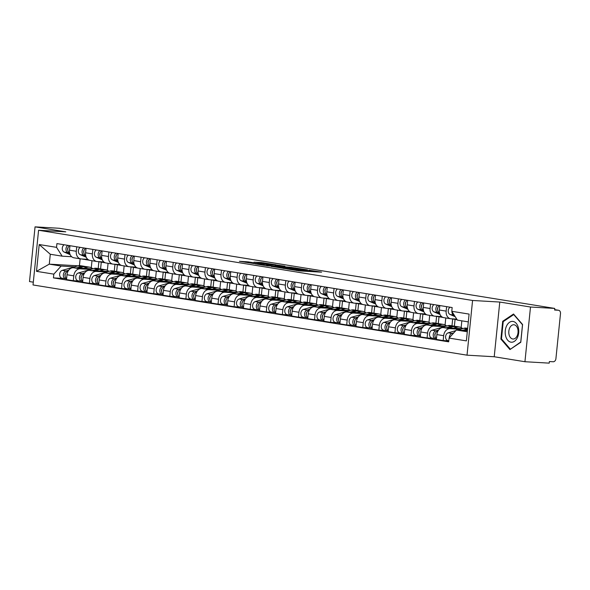 <?xml version="1.0" encoding="UTF-8"?>
<svg xmlns="http://www.w3.org/2000/svg" width="590" height="590" viewBox="0 0 590 590"><rect width="100%" height="100%" fill="white"/><g stroke="black" fill="none" stroke-linecap="round" stroke-linejoin="round"><path stroke-width="0.89" d="M286.674 268.878L299.506 270.921L321.609 272.167L308.939 270.176L311.387 270.751L307.81 270.663L286.674 268.878M248.206 261.872L239.4 261.289L253.921 263.546L276.024 264.792L261.503 262.535L254.017 262.203L271.857 264.342L256.185 263.531L249.282 262.661L253.693 262.786L248.206 261.872L248.125 262.727M499.774 302.05L494.221 356.751L524.938 361.722L530.499 307.021L499.774 302.05L472.575 300.472L38.579 230.255L65.778 231.833L35.053 226.862L59.325 228.278L554.762 308.43L554.607 310.023L558.383 310.244L554.644 309.639L558.575 310.266A3.208 2.441 99.2 0 0 558.383 310.244M530.499 307.021L554.762 308.43M271.422 266.378L285.39 268.634L307.493 269.881L292.972 267.624L271.407 266.496M267.447 265.854L255.131 263.833L277.241 265.08L284.926 266.23L275.073 265.729L278.834 266.37L291.947 267.358L267.447 265.854M524.938 361.722L549.209 363.138L549.371 361.537L553.154 361.759A3.208 2.441 99.2 0 0 555.913 358.713L560.5 313.578A3.208 2.441 99.2 0 0 558.575 310.266M494.221 356.751L467.022 355.173L33.025 284.955L38.579 230.255M35.053 226.862L29.5 281.57L33.306 282.182M456.749 319.116L451.033 318.784A7.382 5.605 -80.8 0 1 450.598 318.74A7.382 5.605 -80.8 0 1 446.165 311.122L446.623 306.645M462.516 328.696L443.223 327.575A7.382 5.605 99.2 0 0 436.873 334.582L443.673 335.688A7.382 5.605 -80.8 0 1 450.03 328.674L460.48 329.279M443.673 335.688L443.178 340.548L448.776 340.873M439.823 305.546L439.366 310.023A7.382 5.605 99.2 0 0 443.798 317.641L450.598 318.74M436.873 334.582L436.379 339.449L443.178 340.548M441.556 316.572L434.955 316.188A7.382 5.605 -80.8 0 1 434.52 316.137A7.382 5.605 -80.8 0 1 430.088 308.526L430.545 304.042M461.159 327.561L461.837 320.842M433.547 338.321L427.101 337.945L427.595 333.084A7.382 5.605 -80.8 0 1 433.945 326.071L444.395 326.683M423.738 302.943L423.281 307.42A7.382 5.605 99.2 0 0 427.713 315.038L434.52 316.137M446.438 326.093L427.145 324.972A7.382 5.605 99.2 0 0 420.788 331.986L420.294 336.846L427.101 337.945M455.067 319.382L454.381 326.204M425.478 313.969L418.871 313.585A7.382 5.605 -80.8 0 1 418.435 313.533A7.382 5.605 -80.8 0 1 414.003 305.922L414.46 301.446M445.074 324.957L445.782 317.958M417.462 335.717L411.016 335.349L411.51 330.481A7.382 5.605 -80.8 0 1 417.868 323.475L428.318 324.08M452.67 319.006L451.984 325.805M407.653 300.34L407.203 304.824A7.382 5.605 99.2 0 0 411.636 312.435L418.435 313.533M430.353 323.49L411.06 322.369A7.382 5.605 99.2 0 0 404.711 329.382L404.216 334.242L411.016 335.349M438.99 316.778L438.296 323.6M409.394 311.365L402.786 310.982A7.382 5.605 -80.8 0 1 402.358 310.937A7.382 5.605 -80.8 0 1 397.925 303.319L398.375 298.842M428.989 322.354L429.704 315.355M401.377 333.121L394.931 332.745L395.425 327.878A7.382 5.605 -80.8 0 1 401.783 320.872L412.233 321.476M436.593 316.402L435.899 323.202M391.576 297.736L391.118 302.22A7.382 5.605 99.2 0 0 395.551 309.831L402.358 310.937M414.276 320.894L394.983 319.773A7.382 5.605 99.2 0 0 388.626 326.779L388.132 331.646L394.931 332.745M422.905 314.182L422.211 320.997M393.316 308.762L386.708 308.378A7.382 5.605 -80.8 0 1 386.273 308.334A7.382 5.605 -80.8 0 1 381.841 300.716L382.298 296.239M412.912 319.751L413.62 312.759M385.3 330.518L378.854 330.142L379.348 325.282A7.382 5.605 -80.8 0 1 385.705 318.268L396.156 318.873M420.508 313.799L419.815 320.599M375.491 295.14L375.041 299.617A7.382 5.605 99.2 0 0 379.466 307.235L386.273 308.334M398.191 318.29L378.898 317.169A7.382 5.605 99.2 0 0 372.541 324.175L372.047 329.043L378.854 330.142M406.827 311.579L406.134 318.394M377.231 306.158L370.623 305.775A7.382 5.605 -80.8 0 1 370.188 305.731A7.382 5.605 -80.8 0 1 365.763 298.112L366.213 293.636M396.827 317.155L397.542 310.156M369.215 327.915L362.769 327.538L363.263 322.678A7.382 5.605 -80.8 0 1 369.62 315.665L380.071 316.277M404.423 311.195L403.737 317.995M359.413 292.537L358.956 297.013A7.382 5.605 99.2 0 0 363.388 304.632L370.188 305.731M382.106 315.687L362.82 314.566A7.382 5.605 99.2 0 0 356.463 321.58L355.969 326.44L362.769 327.538M390.742 308.976L390.049 315.798M361.146 303.562L354.546 303.179A7.382 5.605 -80.8 0 1 354.111 303.127A7.382 5.605 -80.8 0 1 349.678 295.516L350.136 291.032M380.749 314.551L381.457 307.552M353.137 325.311L346.691 324.943L347.185 320.075A7.382 5.605 -80.8 0 1 353.543 313.061L363.993 313.673M388.345 308.592L387.652 315.399M343.328 289.933L342.879 294.41A7.382 5.605 99.2 0 0 347.304 302.028L354.111 303.127M366.029 313.084L346.736 311.963A7.382 5.605 99.2 0 0 340.378 318.976L339.884 323.836L346.691 324.943M374.665 306.372L373.971 313.194M345.069 300.959L338.461 300.576A7.382 5.605 -80.8 0 1 338.026 300.524A7.382 5.605 -80.8 0 1 333.601 292.913L334.051 288.436M364.664 311.948L365.38 304.949M337.052 322.715L330.606 322.339L331.101 317.472A7.382 5.605 -80.8 0 1 337.458 310.465L347.908 311.07M372.261 305.996L371.575 312.796M327.251 287.33L326.794 291.814A7.382 5.605 99.2 0 0 331.226 299.425L338.026 300.524M349.944 310.48L330.651 309.359A7.382 5.605 99.2 0 0 324.301 316.373L323.807 321.24L330.606 322.339M358.58 303.769L357.887 310.591M328.984 298.356L322.383 297.972A7.382 5.605 -80.8 0 1 321.948 297.928A7.382 5.605 -80.8 0 1 317.516 290.31L317.973 285.833M348.587 309.344L349.295 302.353M320.975 320.112L314.529 319.736L315.023 314.868A7.382 5.605 -80.8 0 1 321.373 307.862L331.823 308.467M356.183 303.393L355.49 310.193M311.166 284.734L310.709 289.211A7.382 5.605 99.2 0 0 315.141 296.822L321.948 297.928M333.866 307.884L314.573 306.763A7.382 5.605 99.2 0 0 308.216 313.769L307.722 318.637L314.529 319.736M342.502 301.173L341.809 307.987M312.906 295.752L306.298 295.369A7.382 5.605 -80.8 0 1 305.863 295.325A7.382 5.605 -80.8 0 1 301.431 287.706L301.888 283.23M332.502 306.741L333.21 299.75M304.89 317.509L298.444 317.132L298.938 312.272A7.382 5.605 -80.8 0 1 305.296 305.259L315.746 305.863M340.098 300.789L339.412 307.589M295.089 282.131L294.631 286.607A7.382 5.605 99.2 0 0 299.064 294.226L305.863 295.325M317.781 305.281L298.488 304.16A7.382 5.605 99.2 0 0 292.139 311.166L291.644 316.034L298.444 317.132M326.418 298.57L325.724 305.384M296.822 293.156L290.221 292.765A7.382 5.605 -80.8 0 1 289.786 292.721A7.382 5.605 -80.8 0 1 285.354 285.11L285.811 280.626M316.417 304.145L317.132 297.146M288.812 314.905L282.367 314.529L282.861 309.669A7.382 5.605 -80.8 0 1 289.211 302.655L299.661 303.267M324.021 298.186L323.327 304.986M279.004 279.527L278.546 284.004A7.382 5.605 99.2 0 0 282.979 291.622L289.786 292.721M301.704 302.677L282.411 301.556A7.382 5.605 99.2 0 0 276.054 308.57L275.56 313.43L282.367 314.529M310.333 295.966L309.639 302.788M280.744 290.553L274.136 290.169A7.382 5.605 -80.8 0 1 273.701 290.118A7.382 5.605 -80.8 0 1 269.269 282.507L269.726 278.023M300.34 301.542L301.048 294.543M272.728 312.302L266.282 311.933L266.776 307.066A7.382 5.605 -80.8 0 1 273.133 300.052L283.584 300.664M307.936 295.59L307.243 302.39M262.919 276.924L262.469 281.401A7.382 5.605 99.2 0 0 266.901 289.019L273.701 290.118M285.619 300.074L266.326 298.953A7.382 5.605 99.2 0 0 259.969 305.967L259.475 310.827L266.282 311.933M294.255 293.363L293.562 300.185M264.659 287.95L258.051 287.566A7.382 5.605 -80.8 0 1 257.624 287.514A7.382 5.605 -80.8 0 1 253.191 279.903L253.641 275.427M284.255 298.938L284.97 291.939M256.643 309.706L250.197 309.33L250.691 304.462A7.382 5.605 -80.8 0 1 257.048 297.456L267.499 298.061M291.858 292.987L291.165 299.786M246.841 274.32L246.384 278.805A7.382 5.605 99.2 0 0 250.816 286.416L257.624 287.514M269.534 297.471L250.249 296.35A7.382 5.605 99.2 0 0 243.891 303.363L243.397 308.231L250.197 309.33M278.17 290.767L277.477 297.581M248.574 285.346L241.974 284.963A7.382 5.605 -80.8 0 1 241.539 284.918A7.382 5.605 -80.8 0 1 237.106 277.3L237.564 272.823M268.177 296.335L268.885 289.343M240.565 307.102L234.119 306.726L234.614 301.859A7.382 5.605 -80.8 0 1 240.971 294.853L251.421 295.457M275.773 290.383L275.08 297.183M230.756 271.725L230.306 276.201A7.382 5.605 99.2 0 0 234.731 283.812L241.539 284.918M253.457 294.875L234.164 293.754A7.382 5.605 99.2 0 0 227.806 300.76L227.312 305.627L234.119 306.726M262.093 288.163L261.399 294.978M232.497 282.743L225.889 282.359A7.382 5.605 -80.8 0 1 225.454 282.315A7.382 5.605 -80.8 0 1 221.029 274.697L221.479 270.22M252.092 293.739L252.808 286.74M224.48 304.499L218.035 304.123L218.529 299.263A7.382 5.605 -80.8 0 1 224.886 292.249L235.336 292.854M259.689 287.78L259.003 294.58M214.679 269.121L214.222 273.598A7.382 5.605 99.2 0 0 218.654 281.216L225.454 282.315M237.372 292.271L218.086 291.15A7.382 5.605 99.2 0 0 211.729 298.156L211.235 303.024L218.035 304.123M246.008 285.56L245.315 292.375M216.412 280.147L209.811 279.763A7.382 5.605 -80.8 0 1 209.376 279.712A7.382 5.605 -80.8 0 1 204.944 272.101L205.401 267.617M236.015 291.136L236.723 284.137M208.403 301.896L201.957 301.519L202.451 296.659A7.382 5.605 -80.8 0 1 208.808 289.646L219.259 290.258M243.611 285.177L242.918 291.976M198.594 266.518L198.137 270.994A7.382 5.605 99.2 0 0 202.569 278.613L209.376 279.712M221.294 289.668L202.001 288.547A7.382 5.605 99.2 0 0 195.644 295.56L195.15 300.421L201.957 301.519M229.93 282.957L229.237 289.779M200.334 277.543L193.727 277.16A7.382 5.605 -80.8 0 1 193.291 277.108A7.382 5.605 -80.8 0 1 188.859 269.497L189.316 265.021M219.93 288.532L220.638 281.533M192.318 299.292L185.872 298.923L186.366 294.056A7.382 5.605 -80.8 0 1 192.724 287.05L203.174 287.655M227.526 282.581L226.84 289.38M182.517 263.914L182.059 268.398A7.382 5.605 99.2 0 0 186.492 276.009L193.291 277.108M205.209 287.065L185.916 285.944A7.382 5.605 99.2 0 0 179.566 292.957L179.072 297.817L185.872 298.923M213.845 280.353L213.152 287.175M184.25 274.94L177.649 274.556A7.382 5.605 -80.8 0 1 177.214 274.512A7.382 5.605 -80.8 0 1 172.782 266.894L173.239 262.417M203.852 285.929L204.56 278.93M176.24 296.696L169.795 296.32L170.289 291.453A7.382 5.605 -80.8 0 1 176.639 284.446L187.089 285.051M211.449 279.977L210.755 286.777M166.432 261.311L165.974 265.795A7.382 5.605 99.2 0 0 170.407 273.406L177.214 274.512M189.132 284.469L169.839 283.348A7.382 5.605 99.2 0 0 163.482 290.354L162.988 295.221L169.795 296.32M197.761 277.757L197.075 284.572M168.172 272.337L161.564 271.953A7.382 5.605 -80.8 0 1 161.129 271.909A7.382 5.605 -80.8 0 1 156.697 264.291L157.154 259.814M187.768 283.325L188.476 276.334M160.156 294.093L153.71 293.717L154.204 288.857A7.382 5.605 -80.8 0 1 160.561 281.843L171.012 282.448M195.364 277.374L194.678 284.173M150.347 258.715L149.897 263.192A7.382 5.605 99.2 0 0 154.329 270.81L161.129 271.909M173.047 281.865L153.754 280.744A7.382 5.605 99.2 0 0 147.404 287.75L146.91 292.618L153.71 293.717M181.683 275.154L180.99 281.968M152.087 269.733L145.479 269.35A7.382 5.605 -80.8 0 1 145.052 269.306A7.382 5.605 -80.8 0 1 140.619 261.687L141.069 257.211M171.683 280.729L172.398 273.731M144.071 291.49L137.625 291.113L138.119 286.253A7.382 5.605 -80.8 0 1 144.476 279.24L154.927 279.852M179.286 274.77L178.593 281.57M134.269 256.112L133.812 260.588A7.382 5.605 99.2 0 0 138.244 268.207L145.052 269.306M156.97 279.262L137.677 278.141A7.382 5.605 99.2 0 0 131.319 285.154L130.825 290.014L137.625 291.113M165.598 272.55L164.905 279.372M136.01 267.137L129.402 266.754A7.382 5.605 -80.8 0 1 128.967 266.702A7.382 5.605 -80.8 0 1 124.534 259.091L124.992 254.607M155.605 278.126L156.313 271.127M127.993 288.886L121.547 288.517L122.041 283.65A7.382 5.605 -80.8 0 1 128.399 276.636L138.849 277.248M163.201 272.167L162.508 278.974M118.184 253.508L117.734 257.985A7.382 5.605 99.2 0 0 122.159 265.603L128.967 266.702M140.885 276.658L121.592 275.537A7.382 5.605 99.2 0 0 115.234 282.551L114.74 287.411L121.547 288.517M149.521 269.947L148.828 276.769M119.925 264.534L113.317 264.15A7.382 5.605 -80.8 0 1 112.882 264.099A7.382 5.605 -80.8 0 1 108.457 256.488L108.907 252.011M139.52 275.523L140.236 268.524M111.908 286.29L105.463 285.914L105.957 281.046A7.382 5.605 -80.8 0 1 112.314 274.04L122.764 274.645M147.117 269.571L146.431 276.371M102.107 250.905L101.65 255.389A7.382 5.605 99.2 0 0 106.082 263L112.882 264.099M124.8 274.055L105.514 272.934A7.382 5.605 99.2 0 0 99.157 279.948L98.663 284.815L105.463 285.914M133.436 267.344L132.743 274.166M103.84 261.931L97.239 261.547A7.382 5.605 -80.8 0 1 96.804 261.503A7.382 5.605 -80.8 0 1 92.372 253.884L92.829 249.408M123.443 272.919L124.151 265.928M95.831 283.687L89.385 283.311L89.879 278.443A7.382 5.605 -80.8 0 1 96.236 271.437L106.687 272.042M131.039 266.968L130.346 273.767M86.022 248.309L85.572 252.786A7.382 5.605 99.2 0 0 89.997 260.397L96.804 261.503M108.722 271.459L89.429 270.338A7.382 5.605 99.2 0 0 83.072 277.344L82.578 282.212L89.385 283.311M117.358 264.748L116.665 271.562M87.763 259.327L81.155 258.944A7.382 5.605 -80.8 0 1 80.719 258.899A7.382 5.605 -80.8 0 1 76.294 251.281L76.744 246.804M107.358 270.316L108.073 263.324M79.746 281.083L73.3 280.707L73.794 275.847A7.382 5.605 -80.8 0 1 80.152 268.834L90.602 269.438M114.954 264.364L114.268 271.164M69.945 245.706L69.487 250.182A7.382 5.605 99.2 0 0 73.92 257.8L80.719 258.899M92.637 268.856L73.344 267.735A7.382 5.605 99.2 0 0 66.995 274.741L66.5 279.608L73.3 280.707M101.273 262.144L100.58 268.959M468.305 321.882L457.383 320.119L451.778 311.291L452.161 307.545L56.92 243.596L56.544 247.343L62.149 256.171L50.29 254.253L49.287 264.143L61.146 266.06L74.517 266.842M467.413 330.651L456.38 330.009L467.302 331.772M451.778 311.291L469.094 314.094L466.373 340.887L449.056 338.085L456.38 330.009M61.146 266.06L53.823 274.136L53.439 277.89L448.68 341.831L449.056 338.085M53.823 274.136L36.499 271.334L39.22 244.54L56.544 247.343M472.575 300.472L467.022 355.173M500.888 339.066L509.93 349.56L520.786 342.281L522.585 324.507L513.543 314.013L502.695 321.292L500.888 339.066L501.692 339.11M78.079 265.817L49.287 264.143L36.499 271.334M80.137 258.804L79.444 265.625M71.678 256.731L62.149 256.171M91.28 267.72L91.988 260.721M63.668 278.48L53.439 277.89M98.877 261.761L98.183 268.561M50.29 254.253L39.22 244.54M503.646 321.351L502.695 321.292M283.738 268.317L304.595 269.578L282.868 267.779L281.091 267.794L283.724 268.48M266.562 265.198L277.529 266.363L266.562 265.198M467.649 328.335L466.41 328.136A9.632 7.316 99.2 0 0 463.888 328.298L457.7 330.083M463.888 328.298L467.597 328.903L462.523 330.363M453.769 332.885L451.955 333.409A4.012 3.046 99.2 0 0 449.292 337.827M455.819 330.629L448.245 332.812A4.012 3.046 99.2 0 0 445.583 336.897A4.012 3.046 99.2 0 0 448.009 340.666A4.012 3.046 99.2 0 0 448.245 340.688M467.509 329.714L464.802 330.496M454.352 315.34L453.813 315.104A4.012 3.046 -80.8 0 1 451.933 311.527M455.222 316.712L450.104 314.507A4.012 3.046 -80.8 0 1 448.216 311.085A4.012 3.046 -80.8 0 1 450.059 307.206M435.368 333.306A1.925 1.46 99.2 0 0 434.978 335.732M454.905 326.351A9.632 7.316 99.2 0 0 454.042 326.137A9.632 7.316 99.2 0 0 451.512 326.3L446.446 327.76M454.042 326.137L450.332 325.533A9.632 7.316 99.2 0 0 447.803 325.702L432.16 330.208A4.012 3.046 99.2 0 0 429.498 334.301A4.012 3.046 99.2 0 0 431.932 338.063A4.012 3.046 99.2 0 0 432.168 338.085M438.606 330.017L435.87 330.806A4.012 3.046 99.2 0 0 433.207 334.899A4.012 3.046 99.2 0 0 435.641 338.66A4.012 3.046 99.2 0 0 435.877 338.69L436.445 338.778M462.678 328.645A9.632 7.316 99.2 0 0 459.507 327.022L455.797 326.418A9.632 7.316 99.2 0 0 453.268 326.58L448.717 327.893M459.507 327.022A9.632 7.316 99.2 0 0 456.977 327.185L453.54 328.173M437.979 330.99L437.625 331.093A4.012 3.046 99.2 0 0 435.022 334.53A4.012 3.046 99.2 0 0 436.467 338.579M435.936 338.129L435.877 338.69M419.284 330.702A1.925 1.46 99.2 0 0 418.893 333.136M438.827 323.748A9.632 7.316 99.2 0 0 437.957 323.534A9.632 7.316 99.2 0 0 435.435 323.696L430.361 325.156M437.957 323.534L434.247 322.937A9.632 7.316 99.2 0 0 431.725 323.099L416.075 327.605A4.012 3.046 99.2 0 0 413.413 331.698A4.012 3.046 99.2 0 0 415.847 335.459A4.012 3.046 99.2 0 0 416.083 335.489M422.521 327.421L419.792 328.202A4.012 3.046 99.2 0 0 417.13 332.295A4.012 3.046 99.2 0 0 419.564 336.064A4.012 3.046 99.2 0 0 419.792 336.086L420.36 336.175M446.601 326.049A9.632 7.316 99.2 0 0 443.422 324.419L439.712 323.822A9.632 7.316 99.2 0 0 437.19 323.984L432.64 325.289M443.422 324.419A9.632 7.316 99.2 0 0 440.9 324.581L437.463 325.569M421.894 328.387L421.54 328.49A4.012 3.046 99.2 0 0 418.937 331.934A4.012 3.046 99.2 0 0 420.382 335.976M419.851 335.526L419.792 336.086M403.206 328.106A1.925 1.46 99.2 0 0 402.815 330.533M422.742 321.144A9.632 7.316 99.2 0 0 421.88 320.931A9.632 7.316 99.2 0 0 419.35 321.093L414.276 322.56M421.88 320.931L418.17 320.333A9.632 7.316 99.2 0 0 415.64 320.495L399.998 325.002A4.012 3.046 99.2 0 0 397.336 329.095A4.012 3.046 99.2 0 0 399.769 332.856A4.012 3.046 99.2 0 0 400.005 332.885M406.444 324.817L403.707 325.606A4.012 3.046 99.2 0 0 401.045 329.699A4.012 3.046 99.2 0 0 403.479 333.461A4.012 3.046 99.2 0 0 403.715 333.483L404.283 333.579M430.516 323.445A9.632 7.316 99.2 0 0 427.344 321.816L423.635 321.218A9.632 7.316 99.2 0 0 421.105 321.38L416.555 322.693M427.344 321.816A9.632 7.316 99.2 0 0 424.815 321.978L421.378 322.973M405.817 325.783L405.463 325.887A4.012 3.046 99.2 0 0 402.859 329.331A4.012 3.046 99.2 0 0 404.298 333.38M403.774 332.922L403.715 333.483M518.315 327.561A10.436 6.77 -86.7 0 0 509.546 322.28A10.436 6.77 -86.7 0 0 505.652 336.049A10.436 6.77 -86.7 0 0 514.421 341.322A10.436 6.77 -86.7 0 0 518.315 327.561M517.762 328.977A7.146 4.632 -86.7 0 0 513.838 324.758A7.146 4.632 -86.7 0 0 509.089 334.788A7.146 4.632 -86.7 0 0 513.012 339.014A7.146 4.632 -86.7 0 0 517.762 328.977M510.232 349.022L501.471 338.852L503.218 321.631L513.728 314.581L522.497 324.751L520.749 341.971L510.697 349.044M457.132 319.728L455.362 319.441A9.632 7.316 -80.8 0 1 454.035 319.05L453.791 318.947M439.491 312.796L439.484 312.788A4.012 3.046 -80.8 0 1 437.603 309.367A4.012 3.046 -80.8 0 1 439.447 305.487M456.844 319.264L456.468 319.102M437.618 309.743A1.925 1.46 -80.8 0 1 438.009 307.309M454.492 319.227A9.632 7.316 -80.8 0 1 453.607 319.153A9.632 7.316 -80.8 0 1 452.552 318.873M439.616 313.32L437.728 312.501A4.012 3.046 -80.8 0 1 435.848 309.079A4.012 3.046 -80.8 0 1 437.692 305.2M440.044 314.5L434.019 311.904A4.012 3.046 -80.8 0 1 432.138 308.481A4.012 3.046 -80.8 0 1 433.982 304.602M443.038 317.442A9.632 7.316 -80.8 0 1 442.987 317.435L439.277 316.837A9.632 7.316 -80.8 0 1 437.95 316.447L437.714 316.343M442.987 317.435A9.632 7.316 -80.8 0 1 441.659 317.051L440.391 316.498M423.399 310.185L423.399 310.185A4.012 3.046 -80.8 0 1 421.518 306.763A4.012 3.046 -80.8 0 1 423.362 302.884M421.533 307.139A1.925 1.46 -80.8 0 1 421.924 304.706M438.414 316.624A9.632 7.316 -80.8 0 1 437.522 316.55A9.632 7.316 -80.8 0 1 436.467 316.277M423.539 310.716L421.651 309.905A4.012 3.046 -80.8 0 1 419.763 306.476A4.012 3.046 -80.8 0 1 421.614 302.596M423.959 311.896L417.934 309.3A4.012 3.046 -80.8 0 1 416.053 305.878A4.012 3.046 -80.8 0 1 417.897 301.999M426.961 314.846A9.632 7.316 -80.8 0 1 426.909 314.831L423.192 314.234A9.632 7.316 -80.8 0 1 421.872 313.851L421.629 313.747M426.909 314.831A9.632 7.316 -80.8 0 1 425.582 314.448L424.306 313.902M407.321 307.582L407.321 307.582A4.012 3.046 -80.8 0 1 405.433 304.16A4.012 3.046 -80.8 0 1 407.284 300.281M405.455 304.536A1.925 1.46 -80.8 0 1 405.846 302.11M422.329 314.02A9.632 7.316 -80.8 0 1 421.444 313.954A9.632 7.316 -80.8 0 1 420.39 313.673M407.454 308.113L405.566 307.302A4.012 3.046 -80.8 0 1 403.685 303.88A4.012 3.046 -80.8 0 1 405.529 300M407.882 309.293L401.856 306.697A4.012 3.046 -80.8 0 1 399.976 303.275A4.012 3.046 -80.8 0 1 401.82 299.396M387.121 325.503A1.925 1.46 99.2 0 0 386.73 327.929M406.665 318.541A9.632 7.316 99.2 0 0 405.795 318.334A9.632 7.316 99.2 0 0 403.272 318.497L398.198 319.957M405.795 318.334L402.085 317.73A9.632 7.316 99.2 0 0 399.563 317.892L383.913 322.398A4.012 3.046 99.2 0 0 381.251 326.491A4.012 3.046 99.2 0 0 383.684 330.26A4.012 3.046 99.2 0 0 383.92 330.282M390.359 322.214L387.623 323.003A4.012 3.046 99.2 0 0 384.968 327.096A4.012 3.046 99.2 0 0 387.394 330.857A4.012 3.046 99.2 0 0 387.63 330.879L388.198 330.975M414.438 320.842A9.632 7.316 99.2 0 0 411.26 319.212L407.55 318.615A9.632 7.316 99.2 0 0 405.02 318.777L400.477 320.09M411.26 319.212A9.632 7.316 99.2 0 0 408.737 319.382L405.3 320.37M389.732 323.18L389.378 323.283A4.012 3.046 99.2 0 0 386.775 326.727A4.012 3.046 99.2 0 0 388.22 330.776M387.689 330.319L387.63 330.879M371.044 322.9A1.925 1.46 99.2 0 0 370.645 325.326M390.58 315.938A9.632 7.316 99.2 0 0 389.717 315.731A9.632 7.316 99.2 0 0 387.188 315.893L382.114 317.354M389.717 315.731L386.007 315.126A9.632 7.316 99.2 0 0 383.478 315.289L367.836 319.802A4.012 3.046 99.2 0 0 365.173 323.895A4.012 3.046 99.2 0 0 367.607 327.656A4.012 3.046 99.2 0 0 367.843 327.679M374.281 319.61L371.545 320.4A4.012 3.046 99.2 0 0 368.883 324.493A4.012 3.046 99.2 0 0 371.317 328.254A4.012 3.046 99.2 0 0 371.553 328.283L372.12 328.372M398.353 318.239A9.632 7.316 99.2 0 0 395.182 316.616L391.465 316.011A9.632 7.316 99.2 0 0 388.943 316.174L384.392 317.486M395.182 316.616A9.632 7.316 99.2 0 0 392.652 316.778L389.216 317.767M373.654 320.584L373.3 320.687A4.012 3.046 99.2 0 0 370.697 324.124A4.012 3.046 99.2 0 0 372.135 328.173M371.612 327.723L371.553 328.283M410.876 312.243A9.632 7.316 -80.8 0 1 410.824 312.235L407.115 311.631A9.632 7.316 -80.8 0 1 405.787 311.247L405.551 311.144M410.824 312.235A9.632 7.316 -80.8 0 1 409.497 311.844L408.228 311.299M391.236 304.986L391.236 304.986A4.012 3.046 -80.8 0 1 389.356 301.556A4.012 3.046 -80.8 0 1 391.2 297.677M389.371 301.933A1.925 1.46 -80.8 0 1 389.761 299.506M406.252 311.417A9.632 7.316 -80.8 0 1 405.36 311.35A9.632 7.316 -80.8 0 1 404.305 311.07M391.376 305.509L389.489 304.698A4.012 3.046 -80.8 0 1 387.601 301.276A4.012 3.046 -80.8 0 1 389.444 297.397M391.797 306.689L385.772 304.101A4.012 3.046 -80.8 0 1 383.891 300.671A4.012 3.046 -80.8 0 1 385.735 296.792M394.799 309.639A9.632 7.316 -80.8 0 1 394.747 309.632L391.03 309.027A9.632 7.316 -80.8 0 1 389.71 308.644L389.466 308.541M394.747 309.632A9.632 7.316 -80.8 0 1 393.419 309.241L392.144 308.695M375.159 302.382L375.159 302.382A4.012 3.046 -80.8 0 1 373.271 298.96A4.012 3.046 -80.8 0 1 375.115 295.074M373.286 299.329A1.925 1.46 -80.8 0 1 373.684 296.903M390.167 308.821A9.632 7.316 -80.8 0 1 389.282 308.747A9.632 7.316 -80.8 0 1 388.227 308.467M375.292 302.913L373.404 302.095A4.012 3.046 -80.8 0 1 371.523 298.673A4.012 3.046 -80.8 0 1 373.367 294.794M375.719 304.086L369.694 301.497A4.012 3.046 -80.8 0 1 367.813 298.075A4.012 3.046 -80.8 0 1 369.657 294.196M354.959 320.296A1.925 1.46 99.2 0 0 354.568 322.73M374.495 313.342A9.632 7.316 99.2 0 0 373.632 313.128A9.632 7.316 99.2 0 0 371.11 313.29L366.036 314.75M373.632 313.128L369.923 312.53A9.632 7.316 99.2 0 0 367.393 312.693L351.751 317.199A4.012 3.046 99.2 0 0 349.088 321.292A4.012 3.046 99.2 0 0 351.522 325.053A4.012 3.046 99.2 0 0 351.758 325.075M358.196 317.014L355.46 317.796A4.012 3.046 99.2 0 0 352.798 321.889A4.012 3.046 99.2 0 0 355.232 325.651A4.012 3.046 99.2 0 0 355.468 325.68L356.036 325.769M382.276 315.643A9.632 7.316 99.2 0 0 379.097 314.013L375.388 313.408A9.632 7.316 99.2 0 0 372.858 313.578L368.315 314.883M379.097 314.013A9.632 7.316 99.2 0 0 376.575 314.175L373.131 315.163M357.57 317.981L357.216 318.084A4.012 3.046 99.2 0 0 354.612 321.528A4.012 3.046 99.2 0 0 356.058 325.569M355.527 325.12L355.468 325.68M338.881 317.693A1.925 1.46 99.2 0 0 338.483 320.127M358.418 310.738A9.632 7.316 99.2 0 0 357.555 310.524A9.632 7.316 99.2 0 0 355.025 310.687L349.951 312.154M357.555 310.524L353.838 309.927A9.632 7.316 99.2 0 0 351.316 310.089L335.673 314.595A4.012 3.046 99.2 0 0 333.011 318.689A4.012 3.046 99.2 0 0 335.437 322.45A4.012 3.046 99.2 0 0 335.673 322.479M342.112 314.411L339.383 315.2A4.012 3.046 99.2 0 0 336.72 319.286A4.012 3.046 99.2 0 0 339.154 323.055A4.012 3.046 99.2 0 0 339.39 323.077L339.951 323.173M366.191 313.039A9.632 7.316 99.2 0 0 363.012 311.409L359.303 310.812A9.632 7.316 99.2 0 0 356.78 310.974L352.23 312.28M363.012 311.409A9.632 7.316 99.2 0 0 360.49 311.572L357.053 312.56M341.492 315.377L341.131 315.48A4.012 3.046 99.2 0 0 338.535 318.925A4.012 3.046 99.2 0 0 339.973 322.973M339.442 322.516L339.39 323.077M322.796 315.097A1.925 1.46 99.2 0 0 322.406 317.523M342.333 308.135A9.632 7.316 99.2 0 0 341.47 307.921A9.632 7.316 99.2 0 0 338.948 308.091L333.874 309.551M341.47 307.921L337.76 307.324A9.632 7.316 99.2 0 0 335.231 307.486L319.588 311.992A4.012 3.046 99.2 0 0 316.926 316.085A4.012 3.046 99.2 0 0 319.36 319.846A4.012 3.046 99.2 0 0 319.596 319.876M326.034 311.808L323.298 312.597A4.012 3.046 99.2 0 0 320.636 316.69A4.012 3.046 99.2 0 0 323.069 320.451A4.012 3.046 99.2 0 0 323.305 320.473L323.873 320.569M350.106 310.436A9.632 7.316 99.2 0 0 346.935 308.806L343.225 308.209A9.632 7.316 99.2 0 0 340.695 308.371L336.145 309.684M346.935 308.806A9.632 7.316 99.2 0 0 344.405 308.968L340.968 309.964M325.407 312.774L325.053 312.877A4.012 3.046 99.2 0 0 322.45 316.321A4.012 3.046 99.2 0 0 323.895 320.37M323.364 319.913L323.305 320.473M306.712 312.494A1.925 1.46 99.2 0 0 306.321 314.92M326.255 305.531A9.632 7.316 99.2 0 0 325.392 305.325A9.632 7.316 99.2 0 0 322.863 305.487L317.789 306.947M325.392 305.325L321.675 304.72A9.632 7.316 99.2 0 0 319.153 304.882L303.503 309.396A4.012 3.046 99.2 0 0 300.841 313.482A4.012 3.046 99.2 0 0 303.275 317.25A4.012 3.046 99.2 0 0 303.511 317.273M309.949 309.204L307.22 309.993A4.012 3.046 99.2 0 0 304.558 314.087A4.012 3.046 99.2 0 0 306.992 317.848A4.012 3.046 99.2 0 0 307.228 317.877L307.788 317.966M334.029 307.832A9.632 7.316 99.2 0 0 330.85 306.203L327.14 305.605A9.632 7.316 99.2 0 0 324.618 305.768L320.068 307.08M330.85 306.203A9.632 7.316 99.2 0 0 328.328 306.372L324.891 307.361M309.322 310.178L308.968 310.274A4.012 3.046 99.2 0 0 306.365 313.718A4.012 3.046 99.2 0 0 307.81 317.767M307.279 317.309L307.228 317.877M290.634 309.89A1.925 1.46 99.2 0 0 290.243 312.317M310.17 302.935A9.632 7.316 99.2 0 0 309.308 302.722A9.632 7.316 99.2 0 0 306.778 302.884L301.711 304.344M309.308 302.722L305.598 302.117A9.632 7.316 99.2 0 0 303.068 302.286L287.426 306.793A4.012 3.046 99.2 0 0 284.764 310.886A4.012 3.046 99.2 0 0 287.197 314.647A4.012 3.046 99.2 0 0 287.433 314.669M293.872 306.601L291.136 307.39A4.012 3.046 99.2 0 0 288.473 311.483A4.012 3.046 99.2 0 0 290.907 315.244A4.012 3.046 99.2 0 0 291.143 315.274L291.711 315.362M317.944 305.229A9.632 7.316 99.2 0 0 314.772 303.607L311.063 303.002A9.632 7.316 99.2 0 0 308.533 303.164L303.983 304.477M314.772 303.607A9.632 7.316 99.2 0 0 312.243 303.769L308.806 304.757M293.245 307.574L292.891 307.678A4.012 3.046 99.2 0 0 290.287 311.114A4.012 3.046 99.2 0 0 291.733 315.163M291.202 314.713L291.143 315.274M274.549 307.287A1.925 1.46 99.2 0 0 274.158 309.721M294.093 300.332A9.632 7.316 99.2 0 0 293.223 300.118A9.632 7.316 99.2 0 0 290.7 300.281L285.626 301.741M293.223 300.118L289.513 299.521A9.632 7.316 99.2 0 0 286.991 299.683L271.341 304.189A4.012 3.046 99.2 0 0 268.679 308.282A4.012 3.046 99.2 0 0 271.112 312.044A4.012 3.046 99.2 0 0 271.348 312.073M277.787 304.005L275.058 304.787A4.012 3.046 99.2 0 0 272.396 308.88A4.012 3.046 99.2 0 0 274.822 312.641A4.012 3.046 99.2 0 0 275.058 312.671L275.626 312.759M301.866 302.633A9.632 7.316 99.2 0 0 298.688 301.003L294.978 300.399A9.632 7.316 99.2 0 0 292.448 300.568L287.905 301.874M298.688 301.003A9.632 7.316 99.2 0 0 296.165 301.166L292.729 302.154M277.16 304.971L276.806 305.074A4.012 3.046 99.2 0 0 274.203 308.518A4.012 3.046 99.2 0 0 275.648 312.56M275.117 312.11L275.058 312.671M258.472 304.683A1.925 1.46 99.2 0 0 258.073 307.117M278.008 297.729A9.632 7.316 99.2 0 0 277.145 297.515A9.632 7.316 99.2 0 0 274.616 297.677L269.542 299.145M277.145 297.515L273.435 296.918A9.632 7.316 99.2 0 0 270.906 297.08L255.264 301.586A4.012 3.046 99.2 0 0 252.601 305.679A4.012 3.046 99.2 0 0 255.035 309.44A4.012 3.046 99.2 0 0 255.271 309.47M261.709 301.401L258.973 302.191A4.012 3.046 99.2 0 0 256.311 306.276A4.012 3.046 99.2 0 0 258.745 310.045A4.012 3.046 99.2 0 0 258.981 310.067L259.548 310.163M285.781 300.03A9.632 7.316 99.2 0 0 282.61 298.4L278.893 297.803A9.632 7.316 99.2 0 0 276.371 297.965L271.82 299.278M282.61 298.4A9.632 7.316 99.2 0 0 280.08 298.562L276.644 299.558M261.082 302.368L260.728 302.471A4.012 3.046 99.2 0 0 258.125 305.915A4.012 3.046 99.2 0 0 259.563 309.964M259.04 309.507L258.981 310.067M242.387 302.087A1.925 1.46 99.2 0 0 241.996 304.514M261.931 295.125A9.632 7.316 99.2 0 0 261.06 294.911A9.632 7.316 99.2 0 0 258.538 295.081L253.464 296.541M261.06 294.911L257.351 294.314A9.632 7.316 99.2 0 0 254.828 294.476L239.179 298.983A4.012 3.046 99.2 0 0 236.516 303.076A4.012 3.046 99.2 0 0 238.95 306.837A4.012 3.046 99.2 0 0 239.186 306.866M245.624 298.798L242.888 299.587A4.012 3.046 99.2 0 0 240.226 303.68A4.012 3.046 99.2 0 0 242.66 307.442A4.012 3.046 99.2 0 0 242.896 307.464L243.464 307.56M269.704 297.426A9.632 7.316 99.2 0 0 266.525 295.796L262.816 295.199A9.632 7.316 99.2 0 0 260.286 295.361L255.743 296.674M266.525 295.796A9.632 7.316 99.2 0 0 264.003 295.959L260.566 296.954M244.998 299.764L244.644 299.868A4.012 3.046 99.2 0 0 242.04 303.312A4.012 3.046 99.2 0 0 243.486 307.361M242.955 306.903L242.896 307.464M378.714 307.036A9.632 7.316 -80.8 0 1 378.662 307.029L374.952 306.431A9.632 7.316 -80.8 0 1 373.625 306.04L373.389 305.937M378.662 307.029A9.632 7.316 -80.8 0 1 377.334 306.645L376.066 306.092M359.074 299.779L359.074 299.779A4.012 3.046 -80.8 0 1 357.193 296.357A4.012 3.046 -80.8 0 1 359.037 292.478M357.208 296.733A1.925 1.46 -80.8 0 1 357.599 294.299M374.082 306.217A9.632 7.316 -80.8 0 1 373.197 306.144A9.632 7.316 -80.8 0 1 372.143 305.863M359.207 300.31L357.319 299.499A4.012 3.046 -80.8 0 1 355.438 296.069A4.012 3.046 -80.8 0 1 357.282 292.19M359.635 301.49L353.609 298.894A4.012 3.046 -80.8 0 1 351.729 295.472A4.012 3.046 -80.8 0 1 353.572 291.593M362.636 304.433A9.632 7.316 -80.8 0 1 362.577 304.425L358.868 303.828A9.632 7.316 -80.8 0 1 357.54 303.437L357.304 303.334M362.577 304.425A9.632 7.316 -80.8 0 1 361.257 304.042L359.981 303.489M342.989 297.176L342.989 297.176A4.012 3.046 -80.8 0 1 341.108 293.754A4.012 3.046 -80.8 0 1 342.952 289.874M341.123 294.13A1.925 1.46 -80.8 0 1 341.522 291.696M358.005 303.614A9.632 7.316 -80.8 0 1 357.12 303.54A9.632 7.316 -80.8 0 1 356.058 303.267M343.129 297.707L341.241 296.895A4.012 3.046 -80.8 0 1 339.361 293.473A4.012 3.046 -80.8 0 1 341.204 289.587M343.55 298.887L337.532 296.291A4.012 3.046 -80.8 0 1 335.644 292.869A4.012 3.046 -80.8 0 1 337.487 288.989M346.551 301.837A9.632 7.316 -80.8 0 1 346.5 301.822L342.79 301.225A9.632 7.316 -80.8 0 1 341.463 300.841L341.219 300.738M346.5 301.822A9.632 7.316 -80.8 0 1 345.172 301.438L343.896 300.893M326.912 294.572L326.912 294.572A4.012 3.046 -80.8 0 1 325.031 291.15A4.012 3.046 -80.8 0 1 326.875 287.271M325.046 291.526A1.925 1.46 -80.8 0 1 325.437 289.1M341.92 301.011A9.632 7.316 -80.8 0 1 341.035 300.944A9.632 7.316 -80.8 0 1 339.98 300.664M327.044 295.103L325.156 294.292A4.012 3.046 -80.8 0 1 323.276 290.87A4.012 3.046 -80.8 0 1 325.12 286.991M327.472 296.283L321.447 293.695A4.012 3.046 -80.8 0 1 319.566 290.265A4.012 3.046 -80.8 0 1 321.41 286.386M330.474 299.233A9.632 7.316 -80.8 0 1 330.415 299.226L326.705 298.621A9.632 7.316 -80.8 0 1 325.378 298.238L325.142 298.134M330.415 299.226A9.632 7.316 -80.8 0 1 329.095 298.835L327.819 298.289M310.827 291.976L310.827 291.976A4.012 3.046 -80.8 0 1 308.946 288.547A4.012 3.046 -80.8 0 1 310.79 284.668M308.961 288.923A1.925 1.46 -80.8 0 1 309.359 286.497M325.842 298.415A9.632 7.316 -80.8 0 1 324.95 298.341A9.632 7.316 -80.8 0 1 323.895 298.061M310.967 292.5L309.079 291.689A4.012 3.046 -80.8 0 1 307.191 288.267A4.012 3.046 -80.8 0 1 309.042 284.387M311.387 293.68L305.369 291.091A4.012 3.046 -80.8 0 1 303.481 287.669A4.012 3.046 -80.8 0 1 305.325 283.783M314.389 296.63A9.632 7.316 -80.8 0 1 314.337 296.623L310.62 296.025A9.632 7.316 -80.8 0 1 309.3 295.634L309.057 295.531M314.337 296.623A9.632 7.316 -80.8 0 1 313.01 296.232L311.734 295.686M294.749 289.373L294.749 289.373A4.012 3.046 -80.8 0 1 292.869 285.951A4.012 3.046 -80.8 0 1 294.712 282.072M292.883 286.32A1.925 1.46 -80.8 0 1 293.274 283.893M309.757 295.811A9.632 7.316 -80.8 0 1 308.872 295.738A9.632 7.316 -80.8 0 1 307.818 295.457M294.882 289.904L292.994 289.085A4.012 3.046 -80.8 0 1 291.113 285.663A4.012 3.046 -80.8 0 1 292.957 281.784M295.31 291.084L289.284 288.488A4.012 3.046 -80.8 0 1 287.404 285.066A4.012 3.046 -80.8 0 1 289.248 281.187M298.304 294.026A9.632 7.316 -80.8 0 1 298.252 294.019L294.543 293.422A9.632 7.316 -80.8 0 1 293.215 293.031L292.979 292.928M298.252 294.019A9.632 7.316 -80.8 0 1 296.925 293.636L295.656 293.082M278.664 286.769L278.664 286.769A4.012 3.046 -80.8 0 1 276.784 283.348A4.012 3.046 -80.8 0 1 278.627 279.468M276.798 283.724A1.925 1.46 -80.8 0 1 277.189 281.29M293.68 293.208A9.632 7.316 -80.8 0 1 292.788 293.134A9.632 7.316 -80.8 0 1 291.733 292.854M278.805 287.3L276.917 286.489A4.012 3.046 -80.8 0 1 275.029 283.06A4.012 3.046 -80.8 0 1 276.872 279.181M279.225 288.481L273.2 285.885A4.012 3.046 -80.8 0 1 271.319 282.463A4.012 3.046 -80.8 0 1 273.163 278.583M282.227 291.423A9.632 7.316 -80.8 0 1 282.175 291.416L278.458 290.818A9.632 7.316 -80.8 0 1 277.138 290.428L276.894 290.324M282.175 291.416A9.632 7.316 -80.8 0 1 280.847 291.032L279.572 290.487M262.587 284.166L262.587 284.166A4.012 3.046 -80.8 0 1 260.699 280.744A4.012 3.046 -80.8 0 1 262.55 276.865M260.721 281.12A1.925 1.46 -80.8 0 1 261.112 278.694M277.595 290.605A9.632 7.316 -80.8 0 1 276.71 290.538A9.632 7.316 -80.8 0 1 275.655 290.258M262.72 284.697L260.832 283.886A4.012 3.046 -80.8 0 1 258.951 280.464A4.012 3.046 -80.8 0 1 260.795 276.585M263.147 285.877L257.122 283.281A4.012 3.046 -80.8 0 1 255.241 279.859A4.012 3.046 -80.8 0 1 257.085 275.98M266.142 288.827A9.632 7.316 -80.8 0 1 266.09 288.82L262.38 288.215A9.632 7.316 -80.8 0 1 261.053 287.832L260.817 287.728M266.09 288.82A9.632 7.316 -80.8 0 1 264.762 288.429L263.494 287.883M246.502 281.563L246.502 281.563A4.012 3.046 -80.8 0 1 244.621 278.141A4.012 3.046 -80.8 0 1 246.465 274.262M244.636 278.517A1.925 1.46 -80.8 0 1 245.027 276.091M261.518 288.001A9.632 7.316 -80.8 0 1 260.625 287.935A9.632 7.316 -80.8 0 1 259.57 287.655M246.635 282.094L244.747 281.283A4.012 3.046 -80.8 0 1 242.866 277.861A4.012 3.046 -80.8 0 1 244.71 273.981M247.063 283.274L241.037 280.685A4.012 3.046 -80.8 0 1 239.156 277.256A4.012 3.046 -80.8 0 1 241 273.377M226.309 299.484A1.925 1.46 99.2 0 0 225.911 301.91M245.846 292.522A9.632 7.316 99.2 0 0 244.983 292.316A9.632 7.316 99.2 0 0 242.453 292.478L237.379 293.938M244.983 292.316L241.266 291.711A9.632 7.316 99.2 0 0 238.744 291.873L223.101 296.387A4.012 3.046 99.2 0 0 220.439 300.472A4.012 3.046 99.2 0 0 222.873 304.241A4.012 3.046 99.2 0 0 223.108 304.263M229.547 296.195L226.811 296.984A4.012 3.046 99.2 0 0 224.148 301.077A4.012 3.046 99.2 0 0 226.582 304.838A4.012 3.046 99.2 0 0 226.818 304.868L227.386 304.956M253.619 294.823A9.632 7.316 99.2 0 0 250.448 293.201L246.731 292.596A9.632 7.316 99.2 0 0 244.208 292.758L239.658 294.071M250.448 293.201A9.632 7.316 99.2 0 0 247.918 293.363L244.481 294.351M228.92 297.168L228.559 297.264A4.012 3.046 99.2 0 0 225.963 300.708A4.012 3.046 99.2 0 0 227.401 304.757M226.87 304.307L226.818 304.868M210.224 296.881A1.925 1.46 99.2 0 0 209.833 299.307M229.761 289.926A9.632 7.316 99.2 0 0 228.898 289.712A9.632 7.316 99.2 0 0 226.376 289.874L221.302 291.335M228.898 289.712L225.188 289.107A9.632 7.316 99.2 0 0 222.659 289.277L207.016 293.783A4.012 3.046 99.2 0 0 204.354 297.876A4.012 3.046 99.2 0 0 206.788 301.638A4.012 3.046 99.2 0 0 207.024 301.66M213.462 293.591L210.726 294.381A4.012 3.046 99.2 0 0 208.064 298.474A4.012 3.046 99.2 0 0 210.497 302.235A4.012 3.046 99.2 0 0 210.733 302.264L211.301 302.353M237.541 292.22A9.632 7.316 99.2 0 0 234.363 290.597L230.653 289.992A9.632 7.316 99.2 0 0 228.124 290.155L223.581 291.467M234.363 290.597A9.632 7.316 99.2 0 0 231.833 290.759L228.396 291.748M212.835 294.565L212.481 294.668A4.012 3.046 99.2 0 0 209.878 298.105A4.012 3.046 99.2 0 0 211.323 302.154M210.792 301.704L210.733 302.264M194.147 294.277A1.925 1.46 99.2 0 0 193.749 296.711M213.683 287.323A9.632 7.316 99.2 0 0 212.82 287.109A9.632 7.316 99.2 0 0 210.291 287.271L205.217 288.731M212.82 287.109L209.103 286.511A9.632 7.316 99.2 0 0 206.581 286.674L190.939 291.18A4.012 3.046 99.2 0 0 188.276 295.273A4.012 3.046 99.2 0 0 190.703 299.034A4.012 3.046 99.2 0 0 190.939 299.064M197.377 290.995L194.648 291.777A4.012 3.046 99.2 0 0 191.986 295.87A4.012 3.046 99.2 0 0 194.42 299.639A4.012 3.046 99.2 0 0 194.656 299.661L195.216 299.75M221.457 289.624A9.632 7.316 99.2 0 0 218.278 287.994L214.568 287.396A9.632 7.316 99.2 0 0 212.046 287.559L207.496 288.864M218.278 287.994A9.632 7.316 99.2 0 0 215.756 288.156L212.319 289.144M196.758 291.962L196.396 292.065A4.012 3.046 99.2 0 0 193.793 295.509A4.012 3.046 99.2 0 0 195.238 299.558M194.707 299.101L194.656 299.661M178.062 291.681A1.925 1.46 99.2 0 0 177.671 294.108M197.598 284.719A9.632 7.316 99.2 0 0 196.736 284.505A9.632 7.316 99.2 0 0 194.206 284.668L189.139 286.135M196.736 284.505L193.026 283.908A9.632 7.316 99.2 0 0 190.496 284.07L174.854 288.576A4.012 3.046 99.2 0 0 172.191 292.669A4.012 3.046 99.2 0 0 174.625 296.431A4.012 3.046 99.2 0 0 174.861 296.46M181.3 288.392L178.564 289.181A4.012 3.046 99.2 0 0 175.901 293.274A4.012 3.046 99.2 0 0 178.335 297.036A4.012 3.046 99.2 0 0 178.571 297.058L179.139 297.154M205.372 287.02A9.632 7.316 99.2 0 0 202.2 285.39L198.491 284.793A9.632 7.316 99.2 0 0 195.961 284.955L191.411 286.268M202.2 285.39A9.632 7.316 99.2 0 0 199.671 285.553L196.234 286.548M180.673 289.358L180.319 289.461A4.012 3.046 99.2 0 0 177.715 292.906A4.012 3.046 99.2 0 0 179.161 296.954M178.63 296.497L178.571 297.058M161.977 289.078A1.925 1.46 99.2 0 0 161.586 291.504M181.521 282.116A9.632 7.316 99.2 0 0 180.651 281.909A9.632 7.316 99.2 0 0 178.128 282.072L173.054 283.532M180.651 281.909L176.941 281.305A9.632 7.316 99.2 0 0 174.419 281.467L158.769 285.973A4.012 3.046 99.2 0 0 156.107 290.066A4.012 3.046 99.2 0 0 158.54 293.835A4.012 3.046 99.2 0 0 158.776 293.857M165.215 285.789L162.486 286.578A4.012 3.046 99.2 0 0 159.824 290.671A4.012 3.046 99.2 0 0 162.257 294.432A4.012 3.046 99.2 0 0 162.486 294.454L163.054 294.55M189.294 284.417A9.632 7.316 99.2 0 0 186.116 282.787L182.406 282.19A9.632 7.316 99.2 0 0 179.884 282.352L175.333 283.665M186.116 282.787A9.632 7.316 99.2 0 0 183.593 282.957L180.157 283.945M164.588 286.755L164.234 286.858A4.012 3.046 99.2 0 0 161.631 290.302A4.012 3.046 99.2 0 0 163.076 294.351M162.545 293.894L162.486 294.454M145.9 286.475A1.925 1.46 99.2 0 0 145.509 288.901M165.436 279.512A9.632 7.316 99.2 0 0 164.573 279.306A9.632 7.316 99.2 0 0 162.044 279.468L156.97 280.929M164.573 279.306L160.864 278.701A9.632 7.316 99.2 0 0 158.334 278.864L142.691 283.377A4.012 3.046 99.2 0 0 140.029 287.47A4.012 3.046 99.2 0 0 142.463 291.231A4.012 3.046 99.2 0 0 142.699 291.254M149.137 283.185L146.401 283.974A4.012 3.046 99.2 0 0 143.739 288.068A4.012 3.046 99.2 0 0 146.173 291.829A4.012 3.046 99.2 0 0 146.409 291.858L146.976 291.947M173.209 281.814A9.632 7.316 99.2 0 0 170.038 280.191L166.328 279.586A9.632 7.316 99.2 0 0 163.799 279.749L159.248 281.061M170.038 280.191A9.632 7.316 99.2 0 0 167.508 280.353L164.072 281.342M148.51 284.159L148.156 284.262A4.012 3.046 99.2 0 0 145.553 287.699A4.012 3.046 99.2 0 0 146.991 291.748M146.468 291.298L146.409 291.858M250.064 286.224A9.632 7.316 -80.8 0 1 250.005 286.216L246.296 285.612A9.632 7.316 -80.8 0 1 244.975 285.228L244.732 285.125M250.005 286.216A9.632 7.316 -80.8 0 1 248.685 285.826L247.409 285.28M230.425 278.967L230.425 278.967A4.012 3.046 -80.8 0 1 228.537 275.537A4.012 3.046 -80.8 0 1 230.38 271.658M228.551 275.913A1.925 1.46 -80.8 0 1 228.95 273.487M245.433 285.405A9.632 7.316 -80.8 0 1 244.548 285.331A9.632 7.316 -80.8 0 1 243.486 285.051M230.557 279.49L228.669 278.679A4.012 3.046 -80.8 0 1 226.789 275.257A4.012 3.046 -80.8 0 1 228.632 271.378M230.978 280.67L224.96 278.082A4.012 3.046 -80.8 0 1 223.072 274.66A4.012 3.046 -80.8 0 1 224.923 270.781M233.979 283.62A9.632 7.316 -80.8 0 1 233.928 283.613L230.218 283.016A9.632 7.316 -80.8 0 1 228.891 282.625L228.647 282.522M233.928 283.613A9.632 7.316 -80.8 0 1 232.6 283.23L231.332 282.676M214.34 276.363L214.34 276.363A4.012 3.046 -80.8 0 1 212.459 272.941A4.012 3.046 -80.8 0 1 214.303 269.062M212.474 273.318A1.925 1.46 -80.8 0 1 212.865 270.884M229.348 282.802A9.632 7.316 -80.8 0 1 228.463 282.728A9.632 7.316 -80.8 0 1 227.408 282.448M214.472 276.894L212.584 276.076A4.012 3.046 -80.8 0 1 210.704 272.654A4.012 3.046 -80.8 0 1 212.548 268.774M214.9 278.074L208.875 275.478A4.012 3.046 -80.8 0 1 206.994 272.056A4.012 3.046 -80.8 0 1 208.838 268.177M217.902 281.017A9.632 7.316 -80.8 0 1 217.843 281.01L214.133 280.412A9.632 7.316 -80.8 0 1 212.806 280.021L212.57 279.918M217.843 281.01A9.632 7.316 -80.8 0 1 216.523 280.626L215.247 280.073M198.255 273.76L198.255 273.76A4.012 3.046 -80.8 0 1 196.374 270.338A4.012 3.046 -80.8 0 1 198.218 266.459M196.389 270.714A1.925 1.46 -80.8 0 1 196.787 268.28M213.27 280.198A9.632 7.316 -80.8 0 1 212.378 280.125A9.632 7.316 -80.8 0 1 211.323 279.852M198.395 274.291L196.507 273.48A4.012 3.046 -80.8 0 1 194.626 270.05A4.012 3.046 -80.8 0 1 196.47 266.171M198.815 275.471L192.797 272.875A4.012 3.046 -80.8 0 1 190.909 269.453A4.012 3.046 -80.8 0 1 192.753 265.574M201.817 278.421A9.632 7.316 -80.8 0 1 201.765 278.406L198.056 277.809A9.632 7.316 -80.8 0 1 196.728 277.425L196.485 277.322M201.765 278.406A9.632 7.316 -80.8 0 1 200.438 278.023L199.162 277.477M182.177 271.157L182.177 271.157A4.012 3.046 -80.8 0 1 180.297 267.735A4.012 3.046 -80.8 0 1 182.14 263.855M180.311 268.111A1.925 1.46 -80.8 0 1 180.702 265.684M197.185 277.595A9.632 7.316 -80.8 0 1 196.3 277.529A9.632 7.316 -80.8 0 1 195.246 277.248M182.31 271.688L180.422 270.876A4.012 3.046 -80.8 0 1 178.541 267.454A4.012 3.046 -80.8 0 1 180.385 263.575M182.738 272.868L176.712 270.272A4.012 3.046 -80.8 0 1 174.832 266.85A4.012 3.046 -80.8 0 1 176.675 262.97M185.732 275.818A9.632 7.316 -80.8 0 1 185.68 275.81L181.971 275.206A9.632 7.316 -80.8 0 1 180.643 274.822L180.407 274.719M185.68 275.81A9.632 7.316 -80.8 0 1 184.353 275.419L183.084 274.874M166.092 268.561L166.092 268.561A4.012 3.046 -80.8 0 1 164.212 265.131A4.012 3.046 -80.8 0 1 166.055 261.252M164.227 265.507A1.925 1.46 -80.8 0 1 164.617 263.081M181.108 274.992A9.632 7.316 -80.8 0 1 180.216 274.925A9.632 7.316 -80.8 0 1 179.161 274.645M166.233 269.084L164.345 268.273A4.012 3.046 -80.8 0 1 162.457 264.851A4.012 3.046 -80.8 0 1 164.308 260.972M166.653 270.264L160.628 267.676A4.012 3.046 -80.8 0 1 158.747 264.246A4.012 3.046 -80.8 0 1 160.591 260.367M169.655 273.214A9.632 7.316 -80.8 0 1 169.603 273.207L165.886 272.602A9.632 7.316 -80.8 0 1 164.566 272.219L164.322 272.115M169.603 273.207A9.632 7.316 -80.8 0 1 168.275 272.816L167 272.27M150.015 265.957L150.015 265.957A4.012 3.046 -80.8 0 1 148.127 262.535A4.012 3.046 -80.8 0 1 149.978 258.649M148.149 262.904A1.925 1.46 -80.8 0 1 148.54 260.478M165.023 272.396A9.632 7.316 -80.8 0 1 164.138 272.322A9.632 7.316 -80.8 0 1 163.083 272.042M150.148 266.488L148.26 265.67A4.012 3.046 -80.8 0 1 146.379 262.248A4.012 3.046 -80.8 0 1 148.223 258.368M150.575 267.661L144.55 265.072A4.012 3.046 -80.8 0 1 142.669 261.65A4.012 3.046 -80.8 0 1 144.513 257.771M129.815 283.871A1.925 1.46 99.2 0 0 129.424 286.305M149.359 276.917A9.632 7.316 99.2 0 0 148.488 276.703A9.632 7.316 99.2 0 0 145.966 276.865L140.892 278.325M148.488 276.703L144.779 276.105A9.632 7.316 99.2 0 0 142.256 276.268L126.607 280.774A4.012 3.046 99.2 0 0 123.944 284.867A4.012 3.046 99.2 0 0 126.378 288.628A4.012 3.046 99.2 0 0 126.614 288.65M133.052 280.589L130.316 281.371A4.012 3.046 99.2 0 0 127.661 285.464A4.012 3.046 99.2 0 0 130.088 289.225A4.012 3.046 99.2 0 0 130.324 289.255L130.892 289.343M157.132 279.218A9.632 7.316 99.2 0 0 153.953 277.588L150.244 276.983A9.632 7.316 99.2 0 0 147.714 277.153L143.171 278.458M153.953 277.588A9.632 7.316 99.2 0 0 151.431 277.75L147.994 278.738M132.425 281.555L132.072 281.659A4.012 3.046 99.2 0 0 129.468 285.103A4.012 3.046 99.2 0 0 130.914 289.144M130.383 288.694L130.324 289.255M153.57 270.611A9.632 7.316 -80.8 0 1 153.518 270.604L149.808 270.006A9.632 7.316 -80.8 0 1 148.481 269.615L148.245 269.512M153.518 270.604A9.632 7.316 -80.8 0 1 152.191 270.22L150.922 269.667M133.93 263.354L133.93 263.354A4.012 3.046 -80.8 0 1 132.049 259.932A4.012 3.046 -80.8 0 1 133.893 256.053M132.064 260.308A1.925 1.46 -80.8 0 1 132.455 257.874M148.946 269.792A9.632 7.316 -80.8 0 1 148.053 269.719A9.632 7.316 -80.8 0 1 146.999 269.438M134.07 263.885L132.182 263.074A4.012 3.046 -80.8 0 1 130.294 259.644A4.012 3.046 -80.8 0 1 132.138 255.765M134.491 265.065L128.465 262.469A4.012 3.046 -80.8 0 1 126.584 259.047A4.012 3.046 -80.8 0 1 128.428 255.168M113.737 281.268A1.925 1.46 99.2 0 0 113.339 283.702M133.274 274.313A9.632 7.316 99.2 0 0 132.411 274.099A9.632 7.316 99.2 0 0 129.881 274.262L124.807 275.729M132.411 274.099L128.701 273.502A9.632 7.316 99.2 0 0 126.172 273.664L110.529 278.17A4.012 3.046 99.2 0 0 107.867 282.263A4.012 3.046 99.2 0 0 110.301 286.025A4.012 3.046 99.2 0 0 110.537 286.054M116.975 277.986L114.239 278.775A4.012 3.046 99.2 0 0 111.576 282.861A4.012 3.046 99.2 0 0 114.01 286.629A4.012 3.046 99.2 0 0 114.246 286.651L114.814 286.747M141.047 276.614A9.632 7.316 99.2 0 0 137.876 274.984L134.159 274.387A9.632 7.316 99.2 0 0 131.636 274.549L127.086 275.855M137.876 274.984A9.632 7.316 99.2 0 0 135.346 275.147L131.909 276.135M116.348 278.952L115.994 279.055A4.012 3.046 99.2 0 0 113.391 282.499A4.012 3.046 99.2 0 0 114.829 286.548M114.305 286.091L114.246 286.651M137.492 268.007A9.632 7.316 -80.8 0 1 137.441 268L133.724 267.403A9.632 7.316 -80.8 0 1 132.403 267.012L132.16 266.909M137.441 268A9.632 7.316 -80.8 0 1 136.113 267.617L134.837 267.064M117.853 260.751L117.853 260.751A4.012 3.046 -80.8 0 1 115.965 257.329A4.012 3.046 -80.8 0 1 117.808 253.449M115.979 257.705A1.925 1.46 -80.8 0 1 116.378 255.271M132.861 267.189A9.632 7.316 -80.8 0 1 131.976 267.115A9.632 7.316 -80.8 0 1 130.921 266.842M117.985 261.281L116.097 260.47A4.012 3.046 -80.8 0 1 114.217 257.048A4.012 3.046 -80.8 0 1 116.06 253.162M118.413 262.462L112.388 259.866A4.012 3.046 -80.8 0 1 110.507 256.444A4.012 3.046 -80.8 0 1 112.351 252.564M97.652 278.672A1.925 1.46 99.2 0 0 97.261 281.098M117.189 271.71A9.632 7.316 99.2 0 0 116.326 271.496A9.632 7.316 99.2 0 0 113.804 271.666L108.73 273.126M116.326 271.496L112.616 270.899A9.632 7.316 99.2 0 0 110.087 271.061L94.444 275.567A4.012 3.046 99.2 0 0 91.782 279.66A4.012 3.046 99.2 0 0 94.216 283.421A4.012 3.046 99.2 0 0 94.452 283.451M100.89 275.382L98.154 276.172A4.012 3.046 99.2 0 0 95.492 280.265A4.012 3.046 99.2 0 0 97.925 284.026A4.012 3.046 99.2 0 0 98.161 284.048L98.729 284.144M124.969 274.011A9.632 7.316 99.2 0 0 121.791 272.381L118.081 271.784A9.632 7.316 99.2 0 0 115.552 271.946L111.009 273.259M121.791 272.381A9.632 7.316 99.2 0 0 119.269 272.543L115.824 273.539M100.263 276.349L99.909 276.452A4.012 3.046 99.2 0 0 97.306 279.896A4.012 3.046 99.2 0 0 98.751 283.945M98.22 283.488L98.161 284.048M121.407 265.411A9.632 7.316 -80.8 0 1 121.356 265.404L117.646 264.799A9.632 7.316 -80.8 0 1 116.319 264.416L116.083 264.313M121.356 265.404A9.632 7.316 -80.8 0 1 120.028 265.013L118.76 264.468M101.768 258.147L101.768 258.147A4.012 3.046 -80.8 0 1 99.887 254.725A4.012 3.046 -80.8 0 1 101.731 250.846M99.902 255.101A1.925 1.46 -80.8 0 1 100.293 252.675M116.776 264.586A9.632 7.316 -80.8 0 1 115.891 264.519A9.632 7.316 -80.8 0 1 114.836 264.239M101.9 258.678L100.012 257.867A4.012 3.046 -80.8 0 1 98.132 254.445A4.012 3.046 -80.8 0 1 99.976 250.566M102.328 259.858L96.303 257.269A4.012 3.046 -80.8 0 1 94.422 253.84A4.012 3.046 -80.8 0 1 96.266 249.961M81.575 276.068A1.925 1.46 99.2 0 0 81.177 278.495M101.111 269.106A9.632 7.316 99.2 0 0 100.248 268.9A9.632 7.316 99.2 0 0 97.719 269.062L92.645 270.522M100.248 268.9L96.531 268.295A9.632 7.316 99.2 0 0 94.009 268.457L78.367 272.971A4.012 3.046 99.2 0 0 75.704 277.057A4.012 3.046 99.2 0 0 78.131 280.825A4.012 3.046 99.2 0 0 78.367 280.847M84.805 272.779L82.076 273.568A4.012 3.046 99.2 0 0 79.414 277.661A4.012 3.046 99.2 0 0 81.848 281.423A4.012 3.046 99.2 0 0 82.084 281.452L82.644 281.541M108.885 271.407A9.632 7.316 99.2 0 0 105.706 269.778L101.996 269.18A9.632 7.316 99.2 0 0 99.474 269.342L94.924 270.655M105.706 269.778A9.632 7.316 99.2 0 0 103.184 269.947L99.747 270.935M84.186 273.753L83.824 273.849A4.012 3.046 99.2 0 0 81.228 277.293A4.012 3.046 99.2 0 0 82.666 281.342M82.135 280.884L82.084 281.452M105.33 262.808A9.632 7.316 -80.8 0 1 105.271 262.801L101.561 262.196A9.632 7.316 -80.8 0 1 100.234 261.812L99.998 261.709M105.271 262.801A9.632 7.316 -80.8 0 1 103.951 262.41L102.675 261.864M85.683 255.551L85.683 255.551A4.012 3.046 -80.8 0 1 83.802 252.122A4.012 3.046 -80.8 0 1 85.646 248.243M83.817 252.498A1.925 1.46 -80.8 0 1 84.215 250.072M100.698 261.99A9.632 7.316 -80.8 0 1 99.813 261.916A9.632 7.316 -80.8 0 1 98.751 261.636M85.823 256.075L83.935 255.264A4.012 3.046 -80.8 0 1 82.054 251.842A4.012 3.046 -80.8 0 1 83.898 247.962M86.243 257.255L80.225 254.666A4.012 3.046 -80.8 0 1 78.337 251.244A4.012 3.046 -80.8 0 1 80.181 247.357M65.49 273.465A1.925 1.46 99.2 0 0 65.099 275.891M85.026 266.51A9.632 7.316 99.2 0 0 84.164 266.296A9.632 7.316 99.2 0 0 81.641 266.459L76.567 267.919M84.164 266.296L80.454 265.692A9.632 7.316 99.2 0 0 77.924 265.861L62.282 270.368A4.012 3.046 99.2 0 0 59.62 274.461A4.012 3.046 99.2 0 0 62.053 278.222A4.012 3.046 99.2 0 0 62.289 278.244M68.728 270.176L65.992 270.965A4.012 3.046 99.2 0 0 63.329 275.058A4.012 3.046 99.2 0 0 65.763 278.819A4.012 3.046 99.2 0 0 65.999 278.849L66.567 278.937M92.8 268.804A9.632 7.316 99.2 0 0 89.628 267.181L85.919 266.577A9.632 7.316 99.2 0 0 83.389 266.739L78.839 268.052M89.628 267.181A9.632 7.316 99.2 0 0 87.099 267.344L83.662 268.332M68.101 271.149L67.747 271.252A4.012 3.046 99.2 0 0 65.143 274.689A4.012 3.046 99.2 0 0 66.589 278.738M66.058 278.288L65.999 278.849M89.245 260.205A9.632 7.316 -80.8 0 1 89.193 260.197L85.484 259.6A9.632 7.316 -80.8 0 1 84.156 259.209L83.913 259.106M89.193 260.197A9.632 7.316 -80.8 0 1 87.866 259.806L86.59 259.261M69.605 252.948L69.605 252.948A4.012 3.046 -80.8 0 1 67.725 249.526A4.012 3.046 -80.8 0 1 69.568 245.647M67.739 249.894A1.925 1.46 -80.8 0 1 68.13 247.468M84.613 259.386A9.632 7.316 -80.8 0 1 83.728 259.312A9.632 7.316 -80.8 0 1 82.674 259.032M69.738 253.479L67.85 252.66A4.012 3.046 -80.8 0 1 65.969 249.238A4.012 3.046 -80.8 0 1 67.813 245.359M70.166 254.659L64.14 252.063A4.012 3.046 -80.8 0 1 62.26 248.641A4.012 3.046 -80.8 0 1 64.104 244.762M83.072 277.344L89.879 278.443M99.157 279.948L105.957 281.046M115.234 282.551L122.041 283.65M131.319 285.154L138.119 286.253M147.404 287.75L154.204 288.857M163.482 290.354L170.289 291.453M179.566 292.957L186.366 294.056M195.644 295.56L202.451 296.659M211.729 298.156L218.529 299.263M227.806 300.76L234.614 301.859M243.891 303.363L250.691 304.462M259.969 305.967L266.776 307.066M276.054 308.57L282.861 309.669M292.139 311.166L298.938 312.272M308.216 313.769L315.023 314.868M324.301 316.373L331.101 317.472M340.378 318.976L347.185 320.075M356.463 321.58L363.263 322.678M372.541 324.175L379.348 325.282M388.626 326.779L395.425 327.878M404.711 329.382L411.51 330.481M420.788 331.986L427.595 333.084M66.995 274.741L73.794 275.847M73.344 267.735L80.152 268.834M89.429 270.338L96.236 271.437M85.572 252.786L92.372 253.884M105.514 272.934L112.314 274.04M101.65 255.389L108.457 256.488M121.592 275.537L128.399 276.636M117.734 257.985L124.534 259.091M137.677 278.141L144.476 279.24M133.812 260.588L140.619 261.687M153.754 280.744L160.561 281.843M149.897 263.192L156.697 264.291M169.839 283.348L176.639 284.446M165.974 265.795L172.782 266.894M185.916 285.944L192.724 287.05M182.059 268.398L188.859 269.497M202.001 288.547L208.808 289.646M198.137 270.994L204.944 272.101M218.086 291.15L224.886 292.249M214.222 273.598L221.029 274.697M234.164 293.754L240.971 294.853M230.306 276.201L237.106 277.3M250.249 296.35L257.048 297.456M246.384 278.805L253.191 279.903M266.326 298.953L273.133 300.052M262.469 281.401L269.269 282.507M282.411 301.556L289.211 302.655M278.546 284.004L285.354 285.11M298.488 304.16L305.296 305.259M294.631 286.607L301.431 287.706M314.573 306.763L321.373 307.862M310.709 289.211L317.516 290.31M330.651 309.359L337.458 310.465M326.794 291.814L333.601 292.913M346.736 311.963L353.543 313.061M342.879 294.41L349.678 295.516M362.82 314.566L369.62 315.665M358.956 297.013L365.763 298.112M378.898 317.169L385.705 318.268M375.041 299.617L381.841 300.716M394.983 319.773L401.783 320.872M391.118 302.22L397.925 303.319M411.06 322.369L417.868 323.475M407.203 304.824L414.003 305.922M427.145 324.972L433.945 326.071M423.281 307.42L430.088 308.526M443.223 327.575L450.03 328.674M439.366 310.023L446.165 311.122M69.487 250.182L76.294 251.281M296.623 270.574L296.681 270.014M298.4 270.825L298.474 270.117M300.635 270.987L300.745 269.918M307.737 271.393L307.81 270.663M309.536 271.503L309.61 270.766M292.898 268.362L292.972 267.624M295.118 268.494L295.184 267.86M277.16 265.817L277.241 265.08M279.38 265.943L279.446 265.316M261.429 263.273L261.503 262.535M263.649 263.398L263.715 262.771M245.927 262.373L246.001 261.636M451.955 333.409L448.245 332.812M450.104 314.507L453.813 315.104M451.512 326.3L447.803 325.702M435.87 330.806L432.16 330.208M456.977 327.185L453.268 326.58M435.435 323.696L431.725 323.099M419.792 328.202L416.075 327.605M440.9 324.581L437.19 323.984M419.35 321.093L415.64 320.495M403.707 325.606L399.998 325.002M424.815 321.978L421.105 321.38M454.035 319.05L457.014 319.529M434.019 311.904L437.728 312.501M437.95 316.447L441.659 317.051M417.934 309.3L421.651 309.905M421.872 313.851L425.582 314.448M401.856 306.697L405.566 307.302M403.272 318.497L399.563 317.892M387.623 323.003L383.913 322.398M408.737 319.382L405.02 318.777M387.188 315.893L383.478 315.289M371.545 320.4L367.836 319.802M392.652 316.778L388.943 316.174M405.787 311.247L409.497 311.844M385.772 304.101L389.489 304.698M389.71 308.644L393.419 309.241M369.694 301.497L373.404 302.095M371.11 313.29L367.393 312.693M355.46 317.796L351.751 317.199M376.575 314.175L372.858 313.578M355.025 310.687L351.316 310.089M339.383 315.2L335.673 314.595M360.49 311.572L356.78 310.974M338.948 308.091L335.231 307.486M323.298 312.597L319.588 311.992M344.405 308.968L340.695 308.371M322.863 305.487L319.153 304.882M307.22 309.993L303.503 309.396M328.328 306.372L324.618 305.768M306.778 302.884L303.068 302.286M291.136 307.39L287.426 306.793M312.243 303.769L308.533 303.164M290.7 300.281L286.991 299.683M275.058 304.787L271.341 304.189M296.165 301.166L292.448 300.568M274.616 297.677L270.906 297.08M258.973 302.191L255.264 301.586M280.08 298.562L276.371 297.965M258.538 295.081L254.828 294.476M242.888 299.587L239.179 298.983M264.003 295.959L260.286 295.361M373.625 306.04L377.334 306.645M353.609 298.894L357.319 299.499M357.54 303.437L361.257 304.042M337.532 296.291L341.241 296.895M341.463 300.841L345.172 301.438M321.447 293.695L325.156 294.292M325.378 298.238L329.095 298.835M305.369 291.091L309.079 291.689M309.3 295.634L313.01 296.232M289.284 288.488L292.994 289.085M293.215 293.031L296.925 293.636M273.2 285.885L276.917 286.489M277.138 290.428L280.847 291.032M257.122 283.281L260.832 283.886M261.053 287.832L264.762 288.429M241.037 280.685L244.747 281.283M242.453 292.478L238.744 291.873M226.811 296.984L223.101 296.387M247.918 293.363L244.208 292.758M226.376 289.874L222.659 289.277M210.726 294.381L207.016 293.783M231.833 290.759L228.124 290.155M210.291 287.271L206.581 286.674M194.648 291.777L190.939 291.18M215.756 288.156L212.046 287.559M194.206 284.668L190.496 284.07M178.564 289.181L174.854 288.576M199.671 285.553L195.961 284.955M178.128 282.072L174.419 281.467M162.486 286.578L158.769 285.973M183.593 282.957L179.884 282.352M162.044 279.468L158.334 278.864M146.401 283.974L142.691 283.377M167.508 280.353L163.799 279.749M244.975 285.228L248.685 285.826M224.96 278.082L228.669 278.679M228.891 282.625L232.6 283.23M208.875 275.478L212.584 276.076M212.806 280.021L216.523 280.626M192.797 272.875L196.507 273.48M196.728 277.425L200.438 278.023M176.712 270.272L180.422 270.876M180.643 274.822L184.353 275.419M160.628 267.676L164.345 268.273M164.566 272.219L168.275 272.816M144.55 265.072L148.26 265.67M145.966 276.865L142.256 276.268M130.316 281.371L126.607 280.774M151.431 277.75L147.714 277.153M148.481 269.615L152.191 270.22M128.465 262.469L132.182 263.074M129.881 274.262L126.172 273.664M114.239 278.775L110.529 278.17M135.346 275.147L131.636 274.549M132.403 267.012L136.113 267.617M112.388 259.866L116.097 260.47M113.804 271.666L110.087 271.061M98.154 276.172L94.444 275.567M119.269 272.543L115.552 271.946M116.319 264.416L120.028 265.013M96.303 257.269L100.012 257.867M97.719 269.062L94.009 268.457M82.076 273.568L78.367 272.971M103.184 269.947L99.474 269.342M100.234 261.812L103.951 262.41M80.225 254.666L83.935 255.264M81.641 266.459L77.924 265.861M65.992 270.965L62.282 270.368M87.099 267.344L83.389 266.739M84.156 259.209L87.866 259.806M64.14 252.063L67.85 252.66M300.163 270.957L300.251 270.102M311.299 271.606L311.387 270.751M448.784 340.791L448.009 340.666M435.641 338.66L431.932 338.063M419.564 336.064L415.847 335.459M403.479 333.461L399.769 332.856M451.505 318.814L453.607 319.153M435.427 316.211L437.522 316.55M419.343 313.607L421.444 313.954M387.394 330.857L383.684 330.26M371.317 328.254L367.607 327.656M403.258 311.011L405.36 311.35M387.18 308.408L389.282 308.747M355.232 325.651L351.522 325.053M339.154 323.055L335.437 322.45M323.069 320.451L319.36 319.846M306.992 317.848L303.275 317.25M290.907 315.244L287.197 314.647M274.822 312.641L271.112 312.044M258.745 310.045L255.035 309.44M242.66 307.442L238.95 306.837M371.095 305.804L373.197 306.144M355.018 303.201L357.12 303.54M338.933 300.605L341.035 300.944M322.855 298.002L324.95 298.341M306.771 295.398L308.872 295.738M290.693 292.795L292.788 293.134M274.608 290.192L276.71 290.538M258.523 287.596L260.625 287.935M226.582 304.838L222.873 304.241M210.497 302.235L206.788 301.638M194.42 299.639L190.703 299.034M178.335 297.036L174.625 296.431M162.257 294.432L158.54 293.835M146.173 291.829L142.463 291.231M242.446 284.992L244.548 285.331M226.361 282.389L228.463 282.728M210.283 279.785L212.378 280.125M194.198 277.182L196.3 277.529M178.121 274.586L180.216 274.925M162.036 271.983L164.138 272.322M130.088 289.225L126.378 288.628M145.951 269.379L148.053 269.719M114.01 286.629L110.301 286.025M129.874 266.776L131.976 267.115M97.925 284.026L94.216 283.421M113.789 264.18L115.891 264.519M81.848 281.423L78.131 280.825M97.711 261.577L99.813 261.916M65.763 278.819L62.053 278.222M81.627 258.973L83.728 259.312"/></g></svg>
